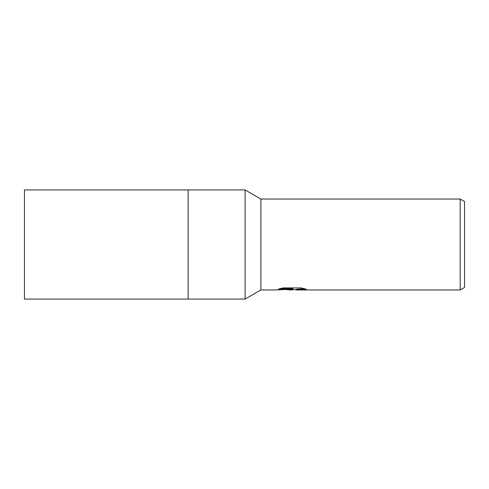 <?xml version="1.0" encoding="UTF-8"?>
<svg xmlns="http://www.w3.org/2000/svg" width="489" height="489" viewBox="0 0 489 489"><rect width="100%" height="100%" fill="white"/><g stroke="black" fill="none" stroke-linecap="round" stroke-linejoin="round"><path stroke-width="0.73" d="M245.117 189.94L24.45 189.94L24.45 299.06L188.124 299.06L188.124 189.94L188.124 299.06L245.117 299.06L245.117 189.94L260.869 199.035L460.186 199.035L464.55 201.554L464.55 287.446L460.186 289.965L295.992 289.965L295.955 289.5L297.948 289.097L304.678 288.761M279.757 288.73L292.997 288.73L292.997 289.103L275.71 289.965L260.869 289.965L260.869 199.035M293.522 289.604L291.175 289.965L286.199 289.604M291.175 289.965L291.884 289.592L289.023 289.965M460.186 289.965L460.186 199.035M292.997 289.103L278.461 289.103L283.192 287.911L301.126 287.911L306.334 289.243L300.301 289.201L295.821 289.94M284.109 289.604L291.884 289.225L291.884 289.592M260.869 289.965L245.117 299.06M291.86 289.604L295.821 289.604"/></g></svg>
